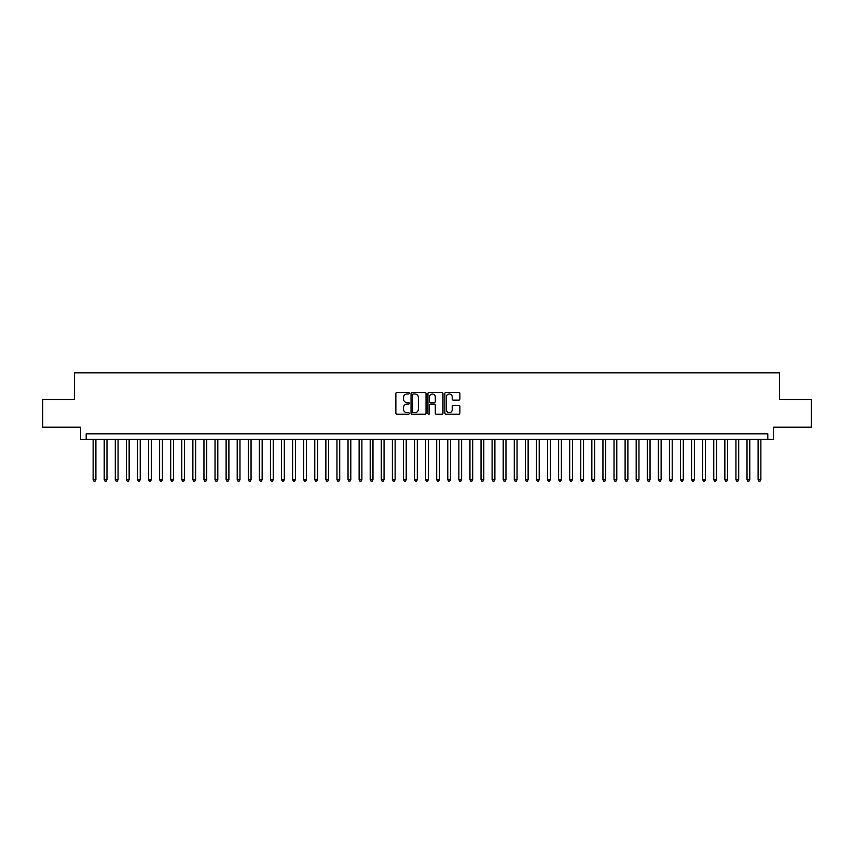 <?xml version="1.0" encoding="UTF-8"?>
<svg xmlns="http://www.w3.org/2000/svg" width="854" height="854" viewBox="0 0 854 854"><rect width="100%" height="100%" fill="white"/><g stroke="black" fill="none" stroke-linecap="round" stroke-linejoin="round"><path stroke-width="1.28" d="M409.269 393.224A0.758 0.758 0 0 0 408.511 392.456L396.95 392.456A1.089 1.089 0 0 0 395.861 393.545L395.861 413.133A1.089 1.089 0 0 0 396.95 414.211L408.511 414.211A0.758 0.758 0 0 0 409.269 413.453A0.758 0.758 0 0 0 408.511 412.695L407.006 412.695A3.48 3.48 0 0 1 403.526 409.215L403.526 407.582A3.48 3.48 0 0 1 407.006 404.102L408.511 404.102A0.758 0.758 0 0 0 409.269 403.334A0.758 0.758 0 0 0 408.511 402.576L407.006 402.576A3.48 3.48 0 0 1 403.526 399.096L403.526 397.462A3.48 3.48 0 0 1 407.006 393.982L408.511 393.982A0.758 0.758 0 0 0 409.269 393.224M458.79 400.131A1.089 1.089 0 0 0 459.879 399.042L459.879 393.545A1.089 1.089 0 0 0 458.79 392.456L445.959 392.456A1.089 1.089 0 0 0 444.87 393.545L444.87 413.133A1.089 1.089 0 0 0 445.959 414.211L458.79 414.211A1.089 1.089 0 0 0 459.879 413.133L459.879 406.493A1.089 1.089 0 0 0 458.79 405.404L453.303 405.404A1.089 1.089 0 0 0 452.214 406.493L452.214 409.781A2.914 2.914 0 0 1 449.3 412.695A2.914 2.914 0 0 1 446.396 409.781L446.396 396.896A2.914 2.914 0 0 1 449.3 393.982A2.914 2.914 0 0 1 452.214 396.896L452.214 399.042A1.089 1.089 0 0 0 453.303 400.131L458.79 400.131M767.799 439.362L773.34 439.362L773.34 427.171L811.3 427.171L811.3 399.458L779.435 399.458L779.435 372.856L74.565 372.856L74.565 399.458L42.7 399.458L42.7 427.171L80.66 427.171L80.66 439.362L767.799 439.362L767.799 433.821L86.201 433.821L86.201 439.362M426.05 393.545A1.089 1.089 0 0 0 424.961 392.456L412.119 392.456A1.089 1.089 0 0 0 411.041 393.545L411.041 413.133A1.089 1.089 0 0 0 412.119 414.211L424.961 414.211A1.089 1.089 0 0 0 426.05 413.133L426.05 393.545M429.039 392.456L441.881 392.456A1.089 1.089 0 0 1 442.959 393.545L442.959 413.133A1.089 1.089 0 0 1 441.881 414.211L436.383 414.211A1.089 1.089 0 0 1 435.294 413.133L435.294 405.191A1.089 1.089 0 0 0 434.206 404.102L430.565 404.102A1.089 1.089 0 0 0 429.477 405.191L429.477 413.453A0.758 0.758 0 0 1 428.719 414.211A0.758 0.758 0 0 1 427.95 413.453L427.95 393.545A1.089 1.089 0 0 1 429.039 392.456M413.325 393.982A0.758 0.758 0 0 0 412.557 394.74L412.557 411.927A0.758 0.758 0 0 0 413.325 412.695L414.895 412.695A3.48 3.48 0 0 0 418.375 409.215L418.375 397.462A3.48 3.48 0 0 0 414.895 393.982L413.325 393.982M435.294 396.95A2.914 2.914 0 0 0 432.38 394.036A2.914 2.914 0 0 0 429.477 396.95L429.477 401.487A1.089 1.089 0 0 0 430.565 402.576L434.206 402.576A1.089 1.089 0 0 0 435.294 401.487L435.294 396.95M93.129 439.362L93.129 479.702L95.894 479.702L95.894 439.362M95.894 479.702L95.072 481.144L93.961 481.144L93.129 479.702M104.209 439.362L104.209 479.702L106.985 479.702L106.985 439.362M106.985 479.702L106.152 481.144L105.042 481.144L104.209 479.702M115.29 439.362L115.29 479.702L118.065 479.702L118.065 439.362M118.065 479.702L117.233 481.144L116.123 481.144L115.29 479.702M126.381 439.362L126.381 479.702L129.146 479.702L129.146 439.362M129.146 479.702L128.313 481.144L127.203 481.144L126.381 479.702M137.462 439.362L137.462 479.702L140.227 479.702L140.227 439.362M140.227 479.702L139.394 481.144L138.295 481.144L137.462 479.702M148.543 439.362L148.543 479.702L151.307 479.702L151.307 439.362M151.307 479.702L150.485 481.144L149.375 481.144L148.543 479.702M159.623 439.362L159.623 479.702L162.399 479.702L162.399 439.362M162.399 479.702L161.566 481.144L160.456 481.144L159.623 479.702M170.704 439.362L170.704 479.702L173.479 479.702L173.479 439.362M173.479 479.702L172.647 481.144L171.537 481.144L170.704 479.702M181.795 439.362L181.795 479.702L184.56 479.702L184.56 439.362M184.56 479.702L183.727 481.144L182.617 481.144L181.795 479.702M192.876 439.362L192.876 479.702L195.641 479.702L195.641 439.362M195.641 479.702L194.808 481.144L193.709 481.144L192.876 479.702M203.957 439.362L203.957 479.702L206.732 479.702L206.732 439.362M206.732 479.702L205.899 481.144L204.789 481.144L203.957 479.702M215.037 439.362L215.037 479.702L217.813 479.702L217.813 439.362M217.813 479.702L216.98 481.144L215.87 481.144L215.037 479.702M226.118 439.362L226.118 479.702L228.893 479.702L228.893 439.362M228.893 479.702L228.061 481.144L226.95 481.144L226.118 479.702M237.209 439.362L237.209 479.702L239.974 479.702L239.974 439.362M239.974 479.702L239.141 481.144L238.031 481.144L237.209 479.702M248.29 439.362L248.29 479.702L251.055 479.702L251.055 439.362M251.055 479.702L250.233 481.144L249.122 481.144L248.29 479.702M259.37 439.362L259.37 479.702L262.146 479.702L262.146 439.362M262.146 479.702L261.313 481.144L260.203 481.144L259.37 479.702M270.451 439.362L270.451 479.702L273.227 479.702L273.227 439.362M273.227 479.702L272.394 481.144L271.284 481.144L270.451 479.702M281.532 439.362L281.532 479.702L284.307 479.702L284.307 439.362M284.307 479.702L283.475 481.144L282.364 481.144L281.532 479.702M292.623 439.362L292.623 479.702L295.388 479.702L295.388 439.362M295.388 479.702L294.555 481.144L293.456 481.144L292.623 479.702M303.704 439.362L303.704 479.702L306.469 479.702L306.469 439.362M306.469 479.702L305.647 481.144L304.536 481.144L303.704 479.702M314.784 439.362L314.784 479.702L317.56 479.702L317.56 439.362M317.56 479.702L316.727 481.144L315.617 481.144L314.784 479.702M325.865 439.362L325.865 479.702L328.641 479.702L328.641 439.362M328.641 479.702L327.808 481.144L326.698 481.144L325.865 479.702M336.956 439.362L336.956 479.702L339.721 479.702L339.721 439.362M339.721 479.702L338.889 481.144L337.778 481.144L336.956 479.702M348.037 439.362L348.037 479.702L350.802 479.702L350.802 439.362M350.802 479.702L349.969 481.144L348.87 481.144L348.037 479.702M359.118 439.362L359.118 479.702L361.893 479.702L361.893 439.362M361.893 479.702L361.061 481.144L359.95 481.144L359.118 479.702M370.198 439.362L370.198 479.702L372.974 479.702L372.974 439.362M372.974 479.702L372.141 481.144L371.031 481.144L370.198 479.702M381.279 439.362L381.279 479.702L384.054 479.702L384.054 439.362M384.054 479.702L383.222 481.144L382.112 481.144L381.279 479.702M392.37 439.362L392.37 479.702L395.135 479.702L395.135 439.362M395.135 479.702L394.302 481.144L393.192 481.144L392.37 479.702M403.451 439.362L403.451 479.702L406.216 479.702L406.216 439.362M406.216 479.702L405.383 481.144L404.284 481.144L403.451 479.702M414.532 439.362L414.532 479.702L417.307 479.702L417.307 439.362M417.307 479.702L416.474 481.144L415.364 481.144L414.532 479.702M425.612 439.362L425.612 479.702L428.388 479.702L428.388 439.362M428.388 479.702L427.555 481.144L426.445 481.144L425.612 479.702M436.693 439.362L436.693 479.702L439.468 479.702L439.468 439.362M439.468 479.702L438.636 481.144L437.526 481.144L436.693 479.702M447.784 439.362L447.784 479.702L450.549 479.702L450.549 439.362M450.549 479.702L449.716 481.144L448.617 481.144L447.784 479.702M458.865 439.362L458.865 479.702L461.63 479.702L461.63 439.362M461.63 479.702L460.808 481.144L459.698 481.144L458.865 479.702M469.946 439.362L469.946 479.702L472.721 479.702L472.721 439.362M472.721 479.702L471.888 481.144L470.778 481.144L469.946 479.702M481.026 439.362L481.026 479.702L483.802 479.702L483.802 439.362M483.802 479.702L482.969 481.144L481.859 481.144L481.026 479.702M492.107 439.362L492.107 479.702L494.882 479.702L494.882 439.362M494.882 479.702L494.05 481.144L492.939 481.144L492.107 479.702M503.198 439.362L503.198 479.702L505.963 479.702L505.963 439.362M505.963 479.702L505.13 481.144L504.031 481.144L503.198 479.702M514.279 439.362L514.279 479.702L517.044 479.702L517.044 439.362M517.044 479.702L516.222 481.144L515.111 481.144L514.279 479.702M525.359 439.362L525.359 479.702L528.135 479.702L528.135 439.362M528.135 479.702L527.302 481.144L526.192 481.144L525.359 479.702M536.44 439.362L536.44 479.702L539.216 479.702L539.216 439.362M539.216 479.702L538.383 481.144L537.273 481.144L536.44 479.702M547.531 439.362L547.531 479.702L550.296 479.702L550.296 439.362M550.296 479.702L549.464 481.144L548.353 481.144L547.531 479.702M558.612 439.362L558.612 479.702L561.377 479.702L561.377 439.362M561.377 479.702L560.544 481.144L559.445 481.144L558.612 479.702M569.693 439.362L569.693 479.702L572.468 479.702L572.468 439.362M572.468 479.702L571.636 481.144L570.525 481.144L569.693 479.702M580.773 439.362L580.773 479.702L583.549 479.702L583.549 439.362M583.549 479.702L582.716 481.144L581.606 481.144L580.773 479.702M591.854 439.362L591.854 479.702L594.63 479.702L594.63 439.362M594.63 479.702L593.797 481.144L592.687 481.144L591.854 479.702M602.945 439.362L602.945 479.702L605.71 479.702L605.71 439.362M605.71 479.702L604.878 481.144L603.767 481.144L602.945 479.702M614.026 439.362L614.026 479.702L616.791 479.702L616.791 439.362M616.791 479.702L615.969 481.144L614.859 481.144L614.026 479.702M625.107 439.362L625.107 479.702L627.882 479.702L627.882 439.362M627.882 479.702L627.049 481.144L625.939 481.144L625.107 479.702M636.187 439.362L636.187 479.702L638.963 479.702L638.963 439.362M638.963 479.702L638.13 481.144L637.02 481.144L636.187 479.702M647.268 439.362L647.268 479.702L650.043 479.702L650.043 439.362M650.043 479.702L649.211 481.144L648.101 481.144L647.268 479.702M658.359 439.362L658.359 479.702L661.124 479.702L661.124 439.362M661.124 479.702L660.291 481.144L659.192 481.144L658.359 479.702M669.44 439.362L669.44 479.702L672.205 479.702L672.205 439.362M672.205 479.702L671.383 481.144L670.273 481.144L669.44 479.702M680.521 439.362L680.521 479.702L683.296 479.702L683.296 439.362M683.296 479.702L682.463 481.144L681.353 481.144L680.521 479.702M691.601 439.362L691.601 479.702L694.377 479.702L694.377 439.362M694.377 479.702L693.544 481.144L692.434 481.144L691.601 479.702M702.693 439.362L702.693 479.702L705.457 479.702L705.457 439.362M705.457 479.702L704.625 481.144L703.515 481.144L702.693 479.702M713.773 439.362L713.773 479.702L716.538 479.702L716.538 439.362M716.538 479.702L715.705 481.144L714.606 481.144L713.773 479.702M724.854 439.362L724.854 479.702L727.619 479.702L727.619 439.362M727.619 479.702L726.797 481.144L725.686 481.144L724.854 479.702M735.934 439.362L735.934 479.702L738.71 479.702L738.71 439.362M738.71 479.702L737.877 481.144L736.767 481.144L735.934 479.702M747.015 439.362L747.015 479.702L749.791 479.702L749.791 439.362M749.791 479.702L748.958 481.144L747.848 481.144L747.015 479.702M758.106 439.362L758.106 479.702L760.871 479.702L760.871 439.362M760.871 479.702L760.039 481.144L758.928 481.144L758.106 479.702"/></g></svg>
